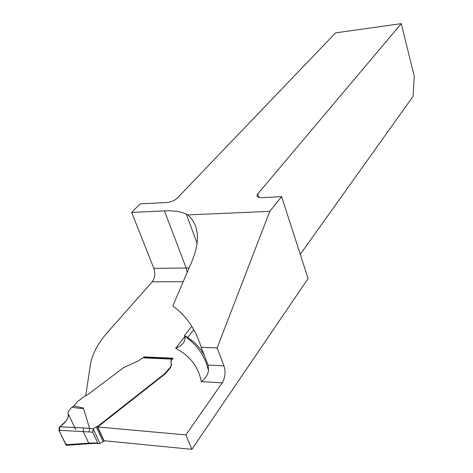 <?xml version="1.0" encoding="UTF-8"?>
<svg xmlns="http://www.w3.org/2000/svg" width="473" height="473" viewBox="0 0 473 473"><rect width="100%" height="100%" fill="white"/><g stroke="black" fill="none" stroke-linecap="round" stroke-linejoin="round"><path stroke-width="0.71" d="M164.438 210.887C173.49 210.485 180.763 211.549 186.256 214.086L187.787 214.89L269.793 211.372L281.624 196.65L261.468 197.679L257.968 197.129C256.709 196.372 256.644 195.284 257.779 193.865L401.258 23.65L335.594 32.862L177.227 198.157C174.502 200.605 171.055 202.054 166.88 202.503L140.221 203.863L131.648 212.395L164.438 210.887L186.191 268.014L189.052 268.037M222.245 382.817L201.327 381.622C205.116 378.956 207.517 375.331 208.528 370.755L208.096 365.091L201.191 347.318L217.137 347.903L223.96 365.836C225.816 371.985 225.249 377.643 222.245 382.817L185.895 434.906L97.745 426.965L165.455 373.682L170.611 367.539L171.468 363.607M187.787 214.89C198.79 224.752 200.386 239.728 192.57 259.813L172.805 305.978C186.09 315.444 195.55 329.226 201.191 347.318M269.793 211.372L217.137 347.903M281.624 196.65L308.089 278.556L191.884 449.35L185.895 434.906M401.258 23.65L414.271 76.36L413.053 96.356L300.26 254.338M191.884 449.35L104.054 440.706L97.745 426.965M85.678 395.901L90.39 364.854C92.229 353.981 98.059 343.008 107.874 331.922L152.217 281.802L183.193 281.725M143.626 357.594L144.182 356.908L173.094 358.185L171.492 360.243L170.783 362.454M131.648 212.395L153.843 268.362C155.487 273.542 154.943 278.023 152.217 281.802M191.766 326.258L184.47 335.546L184.707 336.238C185.31 338.822 184.736 341.234 182.974 343.475L179.728 346.419L175.607 348.376C189.791 355.542 198.364 366.628 201.327 381.622M144.49 357.641L144.182 356.908M94.251 442.929L97.828 443.207L92.732 432.204L93.187 428.733L98.035 426.108L164.811 373.599L170.428 367.089C171.729 365.322 171.906 363.855 170.96 362.696L171.309 359.799L171.829 359.131L142.828 357.836L138.205 360.952L123.772 367.521L87.706 394.653L83.739 396.882L77.874 401.335L73.764 406.041L83.396 407.974L89.592 428.384L89.143 431.95L58.948 430.294L59.817 426.812C66.445 421.934 69.164 417.405 67.976 413.213L68.402 415.004L68.165 417.009L67.272 419.137L65.741 421.331L58.989 428L59.356 431.14L65.818 444.585L68.011 445.223L66.374 445.347L58.948 430.294L65.913 444.78L88.605 443.154L94.251 442.929L94.588 443.408L96.013 443.449M171.829 359.131L172.728 358.658M142.828 357.836L143.544 357.393M104.746 440.771L99.927 443.432L93.151 428.775M97.828 443.207L98.065 443.591L99.927 443.432M58.948 430.294L59.817 426.812C66.445 421.934 69.164 417.405 67.976 413.213L68.254 411.829L70.329 408.879L71.849 407.2L73.764 406.041M83.396 407.974C83.508 408.802 79.659 408.542 71.849 407.2M75.698 429.585L68.508 414.336L67.816 418.014L65.918 421.112L59.32 427.373L59.663 431.784L65.25 443.414L68.011 445.223L65.913 444.78M68.011 445.223L65.818 444.585L59.356 431.14L58.989 428L65.741 421.331L67.272 419.137L68.165 417.009L68.402 415.004L67.976 413.213M208.096 365.091L223.96 365.836M184.47 335.546C193.256 340.53 199.872 347.147 204.33 355.389M257.779 193.865L258.997 197.507M184.807 336.646L175.607 348.376M153.843 268.362L186.191 268.014L187.113 272.56M94.588 443.408L89.06 443.721L83.136 431.471L83.555 427.929L89.592 428.384M92.732 432.204L89.143 431.95M89.568 428.479L93.187 428.733M59.817 426.812L83.555 427.929M66.468 445.33L90.414 443.615M96.25 426.8L102.99 441.445M97.284 426.492L104.013 441.149M98.035 426.108L98.242 426.569M164.811 373.599L164.994 374.054M165.266 373.227L165.455 373.682M165.863 372.677L166.047 373.132M167.909 370.341L168.098 370.791M170.428 367.089L170.611 367.539M171.557 364.169L171.74 364.618M171.309 359.799L171.492 360.243M197.17 243.506L186.256 214.086M184.707 336.238C197.359 344.971 205.3 356.476 208.528 370.755M187.645 337.486L193.77 329.634M172.083 358.871L144.348 357.635M98.065 443.591L94.559 443.378"/></g></svg>
